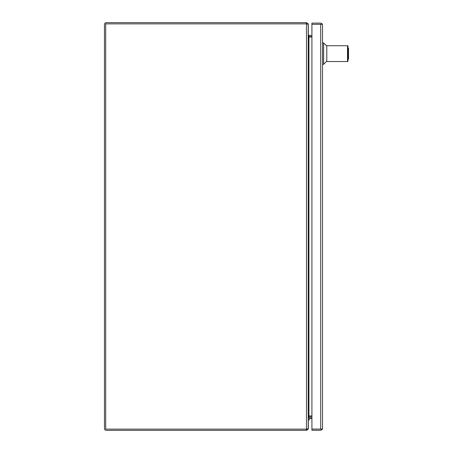 <?xml version="1.0" encoding="UTF-8"?>
<svg xmlns="http://www.w3.org/2000/svg" width="453" height="453" viewBox="0 0 453 453"><rect width="100%" height="100%" fill="white"/><g stroke="black" fill="none" stroke-linecap="round" stroke-linejoin="round"><path stroke-width="0.68" d="M320.752 429.059L311.919 429.059L311.919 430.282L320.707 430.282L322.196 429.512L320.701 429.059L322.196 429.059L322.536 428.447L322.196 429.512M322.536 428.453L322.536 24.938L322.196 24.332L311.919 24.332L320.752 24.332M320.701 24.332L322.196 23.879L320.707 23.109L311.919 23.109L311.919 429.059L320.707 429.059L320.707 24.332M322.536 24.938L322.196 23.879M311.919 418.578L309.642 418.578A0.357 0.357 0 0 0 309.286 418.934A0.357 0.357 0 0 1 309.648 418.578A0.357 0.357 0 0 0 309.286 418.934A0.357 0.357 0 0 1 309.648 418.578M308.317 419.954L309.286 419.954L309.286 418.934M309.642 417.609A1.325 1.325 0 0 0 308.317 418.934M105.696 429.127L306.488 429.127L308.216 428.719L308.216 24.281L306.483 23.873L105.696 23.873L105.696 429.127M308.317 35.187L308.929 37.021L308.929 415.979L308.317 417.813M311.919 37.021L308.929 37.021M308.929 415.979L311.919 415.979M104.467 428.515L104.467 24.485A1.835 1.835 0 0 1 106.302 22.65L306.483 22.65L306.483 430.35L106.308 430.35A1.835 1.835 0 0 1 104.473 428.515M306.483 430.35L308.216 429.127L307.746 428.963M307.746 24.037L308.216 23.873L306.483 22.65M308.272 428.515L308.216 429.127M308.216 23.873L308.272 24.485M308.317 428.515L308.317 418.221L308.929 417.609L311.919 417.609M311.919 35.391L308.929 35.391L308.317 34.779L308.317 24.485M308.527 416.432L308.929 416.386L308.929 417.609M308.929 35.391L308.929 36.614L308.527 36.568M308.929 416.386L311.919 416.386M311.919 36.614L308.929 36.614M348.193 48.024L348.193 59.235L348.527 58.896L348.527 48.363L348.023 48.024M346.324 45.73L326.789 45.73L326.789 61.529L347.508 61.529A0.51 0.51 0 0 0 348.017 61.019L348.023 46.24A0.51 0.51 0 0 0 347.508 45.73L331.381 45.73M326.789 46.11L323.601 42.927L323.601 64.332L322.542 64.332M347.508 61.529L347.508 45.73M326.789 61.144L323.601 64.332M323.601 42.927L322.542 42.927"/></g></svg>
